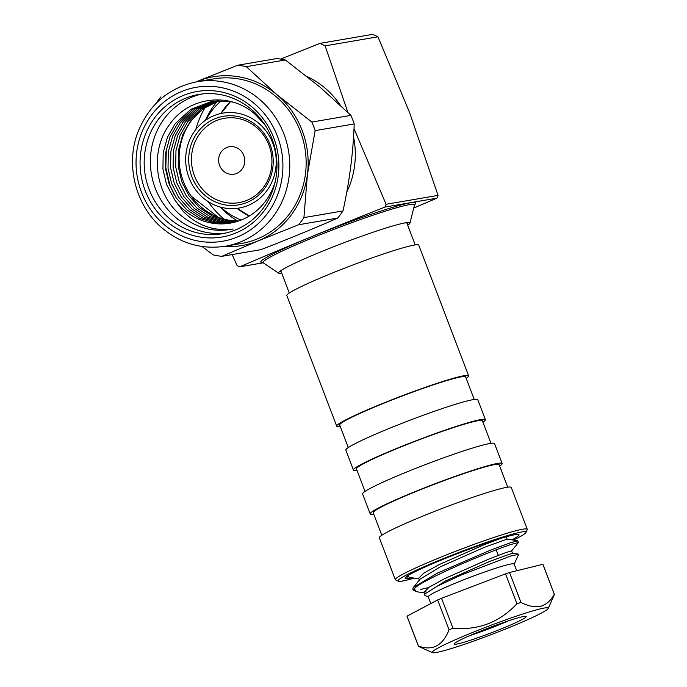 <?xml version="1.0" encoding="UTF-8"?>
<svg xmlns="http://www.w3.org/2000/svg" width="687" height="687" viewBox="0 0 687 687"><rect width="100%" height="100%" fill="white"/><g stroke="black" fill="none" stroke-linecap="round" stroke-linejoin="round"><path stroke-width="1.03" d="M281.79 273.366A70.289 5.007 -20.9 0 1 278.759 273.271A70.289 5.007 -20.9 0 1 278.75 272.456A70.289 5.007 -20.9 0 1 320.322 252.086A70.289 5.007 -20.9 0 1 409.383 222.571A70.289 5.007 -20.9 0 1 409.916 223.181A70.289 5.007 -20.9 0 1 407.726 225.276M278.759 273.271L263.293 262.82A81.023 5.771 -20.9 0 1 263.198 262.743A81.023 5.771 -20.9 0 1 311.211 238.406A81.023 5.771 -20.9 0 1 414.501 204.966A81.023 5.771 -20.9 0 1 414.484 205.087L409.916 223.181M281.12 271.631A68.442 4.878 -20.9 0 1 279.927 271.331M307.132 76.583A83.453 78.318 80.3 0 1 340.28 105.137M347.862 112.367L325.123 45.849L319.876 43.393L280.639 59.082M205.894 120.01A69.542 65.265 80.3 0 1 221.223 100.774M319.876 43.393L372.697 34.35L377.944 36.806L409.426 112.136L438.057 195.391L436.949 198.157L384.969 207.053L386.068 204.288L438.057 195.391M232.172 254.576L237.075 265.603L239.703 266.831L263.258 262.803M377.944 36.806L325.123 45.849M436.949 198.157L413.746 208.024M386.068 204.288L354.277 129.242M241.18 220.046A69.542 65.265 80.3 0 1 220.819 207.191M353.556 136.936A83.453 78.318 80.3 0 1 346.772 192.077M239.703 266.831C284.693 247.526 333.109 227.595 384.969 207.053M407.752 222.511A68.442 4.878 -20.9 0 1 407.056 223.541M270.068 144.493A44.938 42.173 80.3 0 1 246.951 202.459A44.938 42.173 80.3 0 1 191.845 176.688A44.938 42.173 80.3 0 1 214.971 118.722A44.938 42.173 80.3 0 1 270.068 144.493M194.438 175.795A42.792 40.164 -99.7 0 0 246.916 200.346A42.792 40.164 -99.7 0 0 268.935 145.137A42.792 40.164 -99.7 0 0 216.457 120.586A42.792 40.164 -99.7 0 0 194.438 175.795M189.054 177.839A48.142 45.187 80.3 0 1 213.829 115.725A48.142 45.187 80.3 0 1 272.859 143.343A48.142 45.187 80.3 0 1 248.093 205.456A48.142 45.187 80.3 0 1 189.054 177.839M229.132 174.026A13.912 13.053 80.3 0 1 218.861 157.46A13.912 13.053 80.3 0 1 234.25 146.906A13.912 13.053 80.3 0 1 244.512 163.472A13.912 13.053 80.3 0 1 229.132 174.026M223.816 202.176A42.792 40.164 80.3 0 1 192.223 151.226A42.792 40.164 80.3 0 1 239.557 118.757A42.792 40.164 80.3 0 1 271.15 169.706A42.792 40.164 80.3 0 1 223.816 202.176M213.605 78.893A83.453 78.318 80.3 0 1 275.736 96.386A83.453 78.318 80.3 0 1 303.912 182.605A83.453 78.318 80.3 0 1 241.764 243.404L225.37 246.212A83.453 78.318 80.3 0 0 287.527 185.413A83.453 78.318 80.3 0 0 259.351 99.186A83.453 78.318 80.3 0 0 197.212 81.701L213.605 78.893M251.983 106.974A73.818 69.284 80.3 0 1 264.349 210.617A73.818 69.284 80.3 0 1 166.967 221.558A73.818 69.284 80.3 0 1 154.601 117.915A73.818 69.284 80.3 0 1 251.983 106.974M169.904 218.887A70.615 66.27 -99.7 0 0 222.476 233.683A70.615 66.27 -99.7 0 0 275.075 182.235A70.615 66.27 -99.7 0 0 251.227 109.276A70.615 66.27 -99.7 0 0 198.655 94.48A70.615 66.27 -99.7 0 0 146.065 145.927A70.615 66.27 -99.7 0 0 169.904 218.887M225.559 233.073A70.615 66.27 80.3 0 1 176.095 217.822A70.615 66.27 80.3 0 1 151.896 146.486A70.615 66.27 80.3 0 1 201.763 94.033M275.281 181.299A61.521 57.734 80.3 0 1 230.231 223.129A61.521 57.734 80.3 0 1 184.425 210.239A61.521 57.734 80.3 0 1 174.867 200.089L183.189 211.364C197.341 225.654 213.992 231.528 233.151 228.994C213.391 232.841 195.606 227.998 179.788 214.464C154.549 192.97 149.603 150.152 170.101 123.789C189.208 96.412 230.446 91.603 255.349 114.523L263.662 123.385A61.521 57.734 80.3 0 1 265.869 126.322M215.014 101.041L196.937 109.035L182.879 122.363L175.168 135.82L170.865 151.484L170.608 167.826L174.215 183.171L181.342 197.066L191.905 208.96L204.966 217.478L219.093 221.944L233.64 222.433M232.352 222.717L216.517 222.39L202.39 217.916L189.329 209.398L178.766 197.504L171.638 183.618L168.032 168.272L168.289 151.93L172.592 136.258L180.303 122.81L194.91 109.113L213.709 101.187M217.599 100.843L200.965 108.898L187.972 121.496L180.26 134.944L175.966 150.616L175.7 166.958L179.307 182.304L186.435 196.19L197.006 208.084L210.067 216.603L224.185 221.077L236.165 221.764M234.894 222.116L221.618 221.515L207.491 217.049L194.43 208.522L183.867 196.637L176.731 182.742L173.124 167.396L173.39 151.054L177.693 135.382L185.396 121.934L198.929 108.967L216.293 100.929M219.024 100.791A61.521 57.734 -99.7 0 0 179.977 147.782A61.521 57.734 -99.7 0 0 201.54 207.311A61.521 57.734 -99.7 0 0 238.672 220.974M237.41 221.386L226.71 220.639L212.592 216.173L199.522 207.654L188.959 195.761L181.832 181.866L178.225 166.529L178.483 150.178L182.785 134.515L190.497 121.058L202.957 108.838L218.887 100.791M212.446 101.358L192.927 109.19L177.778 123.239L170.067 136.687L165.765 152.359L165.507 168.701L169.114 184.047L176.241 197.942L186.804 209.827L199.874 218.354L213.992 222.82L231.09 222.974M174.867 200.089L166.537 184.485L162.931 169.139L163.188 152.797L167.491 137.134L175.202 123.677L190.909 109.276L211.149 101.564L229.595 101.496L233.245 102.217M224.185 219.162A83.453 78.318 80.3 0 1 223.318 218.44A83.453 78.318 80.3 0 1 208.152 201.592M195.821 129.508A83.453 78.318 80.3 0 1 205.095 107.61M191.226 196.13L218.097 217.178M221.849 256.345L260.914 249.656C289.158 238.698 314.758 228.17 337.703 218.062A96.292 90.366 -99.7 0 0 342.993 210.935C349.477 181.591 353.212 152.591 354.2 123.935A96.292 90.366 -99.7 0 0 350.928 115.373L320.245 87.318L285.354 59.975A96.292 90.366 -99.7 0 0 276.792 58.55L237.719 65.239A96.292 90.366 80.3 0 1 246.281 66.665L276.964 94.72L311.864 122.063A96.292 90.366 80.3 0 1 315.127 130.624L307.424 174.481L303.92 217.616A96.292 90.366 80.3 0 1 298.63 224.743L258.14 240.905L221.849 256.345A96.292 90.366 80.3 0 1 213.288 254.92L202.012 246.487M220.312 207.053A77.03 72.29 -99.7 0 0 227.019 213.459A77.03 72.29 -99.7 0 0 237.676 220.974M217.212 101.41A77.03 72.29 -99.7 0 0 205.465 120.311M174.103 194.558L169.887 185.258L165.816 167.68L166.34 148.985M195.967 81.925A85.592 80.327 80.3 0 1 197.229 81.392A85.592 80.327 80.3 0 1 276.964 94.72A85.592 80.327 80.3 0 1 307.424 174.481A85.592 80.327 80.3 0 1 258.14 240.905A85.592 80.327 80.3 0 1 224.125 246.41M155.949 103.514A96.292 90.366 80.3 0 1 160.93 96.833M197.229 81.392L237.719 65.239M246.281 66.665L285.354 59.975M311.864 122.063L350.928 115.373M315.127 130.624L354.2 123.935M303.92 217.616L342.993 210.935M298.63 224.743L337.703 218.062M340.237 426.421A70.615 5.024 -20.9 0 1 336.699 426.163A70.615 5.024 -20.9 0 1 372.294 407.735A70.615 5.024 -20.9 0 1 468.637 375.789A70.615 5.024 -20.9 0 1 466.172 378.331M336.699 426.163L286.831 295.565A70.615 5.024 -20.9 0 1 322.426 277.127A70.615 5.024 -20.9 0 1 418.761 245.182L468.637 375.789M348.3 447.546L339.696 425.021A67.403 4.8 -20.9 0 1 373.676 407.425A67.403 4.8 -20.9 0 1 465.631 376.931L474.236 399.456M356.982 470.286A70.615 5.024 -20.9 0 1 353.453 470.028A70.615 5.024 -20.9 0 1 389.048 451.599A70.615 5.024 -20.9 0 1 485.383 419.654A70.615 5.024 -20.9 0 1 482.918 422.196M353.453 470.028L345.836 450.097A70.615 5.024 -20.9 0 1 381.431 431.659A70.615 5.024 -20.9 0 1 477.774 399.714L485.383 419.654M365.055 491.411L356.45 468.886A67.403 4.8 -20.9 0 1 390.431 451.29A67.403 4.8 -20.9 0 1 482.386 420.796L490.99 443.321M373.737 514.151A70.615 5.024 -20.9 0 1 370.199 513.902A70.615 5.024 -20.9 0 1 405.794 495.464A70.615 5.024 -20.9 0 1 502.137 463.519A70.615 5.024 -20.9 0 1 499.672 466.061M370.199 513.902L362.59 493.962A70.615 5.024 -20.9 0 1 398.185 475.524A70.615 5.024 -20.9 0 1 494.52 443.579L502.137 463.519M381.8 535.276L373.204 512.751A67.403 4.8 -20.9 0 1 407.176 495.155A67.403 4.8 -20.9 0 1 499.14 464.661L507.736 487.186M414.252 578.119A68.468 4.878 -20.9 0 1 398.374 581.193L395.626 579.965A70.615 5.024 -20.9 0 1 395.326 579.699A70.615 5.024 -20.9 0 1 430.921 561.262A70.615 5.024 -20.9 0 1 527.264 529.316A70.615 5.024 -20.9 0 1 527.221 529.72L525.984 532.459A68.468 4.878 -20.9 0 1 513.438 540.102M395.326 579.699L379.336 537.827A70.615 5.024 -20.9 0 1 414.931 519.389A70.615 5.024 -20.9 0 1 511.274 487.444L527.264 529.316M398.374 581.193A68.468 4.878 -20.9 0 1 432.604 563.048A68.468 4.878 -20.9 0 1 525.984 532.459M411.899 577.75A60.98 4.345 -20.9 0 1 405.124 577.913A60.98 4.345 -20.9 0 1 435.824 562.335A60.98 4.345 -20.9 0 1 518.771 534.512A60.98 4.345 -20.9 0 1 511.858 539.853M405.991 576.951L407.357 577.097L406.687 576.419M407.357 577.097L406.172 576.805M459.509 643.47A38.515 2.739 -20.9 0 1 454.27 643.796A38.515 2.739 -20.9 0 1 481.252 630.838A38.515 2.739 -20.9 0 1 520.952 617.081A38.515 2.739 -20.9 0 1 526.044 616.385A38.515 2.739 -20.9 0 1 501.665 628.717A38.515 2.739 -20.9 0 1 459.509 643.47M539.724 609.017A62.053 4.423 -20.9 0 1 548.166 608.493A62.053 4.423 -20.9 0 1 504.687 629.369A62.053 4.423 -20.9 0 1 440.728 651.534A62.053 4.423 -20.9 0 1 432.518 652.65A62.053 4.423 -20.9 0 1 471.797 632.787A62.053 4.423 -20.9 0 1 539.724 609.017M432.518 652.65L418.546 646.398A72.753 5.178 -20.9 0 1 418.452 646.261L407.03 616.351A72.753 5.178 -20.9 0 1 407.013 616.162L437.636 599.949A72.753 5.178 -20.9 0 1 441.543 598.274L505.512 573.86A72.753 5.178 -20.9 0 1 509.531 572.511L520.952 602.422C528.14 606.166 534.709 607.454 540.669 606.295C546.414 604.577 550.957 600.55 554.297 594.212A72.753 5.178 -20.9 0 1 554.383 594.349A72.753 5.178 -20.9 0 1 554.409 594.547L548.166 608.493M430.783 603.572L428.216 596.84A46.003 3.272 -20.9 0 1 458.993 581.7A46.003 3.272 -20.9 0 1 507.891 564.671A46.003 3.272 -20.9 0 1 514.168 564.018L516.736 570.742M420.513 589.446L428.551 587.6M514.211 564.121L518.616 554.34L510.913 555.946L461.724 574.813L437.104 586.226L424.875 593.972L424.867 595.44L428.259 596.951M511.592 550.931L518.436 542.49L511.008 544.473C489.573 551.352 421.861 579.837 414.459 588.561A57.665 4.105 -20.9 0 0 413.17 590.133L412.741 588.999L413.325 587.462L437.636 573.001L490.612 550.098L510.372 542.816L517.68 540.763L518.436 542.49M424.257 592.915L417.593 591.868L413.411 590.356A57.665 4.105 -20.9 0 1 413.17 590.133M408.37 575.32L408.001 576.599L409.469 577.363L418.881 578.849M517.68 540.763L507.075 539.106L484.507 547.273L440.273 566.844L420.118 579.15L413.325 587.462M518.41 554.108L512.442 553.172L489.874 561.339L445.64 580.91L424.875 593.972M507.135 539.14L506.285 536.779M500.986 538.325L483.614 544.928L439.379 564.499L423.707 573.173L418.666 578.282L419.568 580.635M512.502 553.207L511.609 550.862L505.426 552.726L488.981 559.003L444.747 578.574L429.083 587.239L424.034 592.349L424.935 594.702M426.026 591.859L423.999 592.005M415.644 591.344L414.459 588.561M509.531 572.511L542.876 564.31A72.753 5.178 -20.9 0 1 542.962 564.448L554.383 594.349M554.297 594.212L542.876 564.31M441.543 598.274L452.965 628.184C478.109 630.537 499.432 622.396 516.933 603.77L505.512 573.86M516.933 603.77A72.753 5.178 -20.9 0 1 520.952 602.422M407.013 616.162L418.435 646.063C432.544 651.13 442.754 645.728 449.058 629.859L437.636 599.949M449.058 629.859A72.753 5.178 -20.9 0 1 452.965 628.184M508.603 620.773A34.238 2.439 -20.9 0 1 470.2 635.441M263.018 262.589A82.981 5.908 -20.9 0 1 310.086 237.324A82.981 5.908 -20.9 0 1 387.949 208.796A82.981 5.908 -20.9 0 1 414.476 204.778M237.032 208.341A69.542 65.265 -99.7 0 0 249.252 216.027M230.368 101.633A69.542 65.265 -99.7 0 0 220.802 113.535M254.448 103.651A78.103 73.294 -99.7 0 0 151.415 115.227A78.103 73.294 -99.7 0 0 164.502 224.881A78.103 73.294 -99.7 0 0 267.535 213.305A78.103 73.294 -99.7 0 0 254.448 103.651M262.7 262.417L263.198 262.743M237.23 208.316L249.347 215.976M230.471 101.65L220.999 113.492M414.656 204.391L414.501 204.966M197.212 81.701C168.847 87.524 149.036 104.441 137.778 132.462C125.12 165.378 135.846 206.529 162.871 228.659C181.514 243.851 202.356 249.699 225.37 246.212M289.296 293.023L280.777 270.712M415.231 244.933L406.713 222.622M408.001 576.599L407.683 575.749M498.281 555.388L496.169 549.875"/></g></svg>
